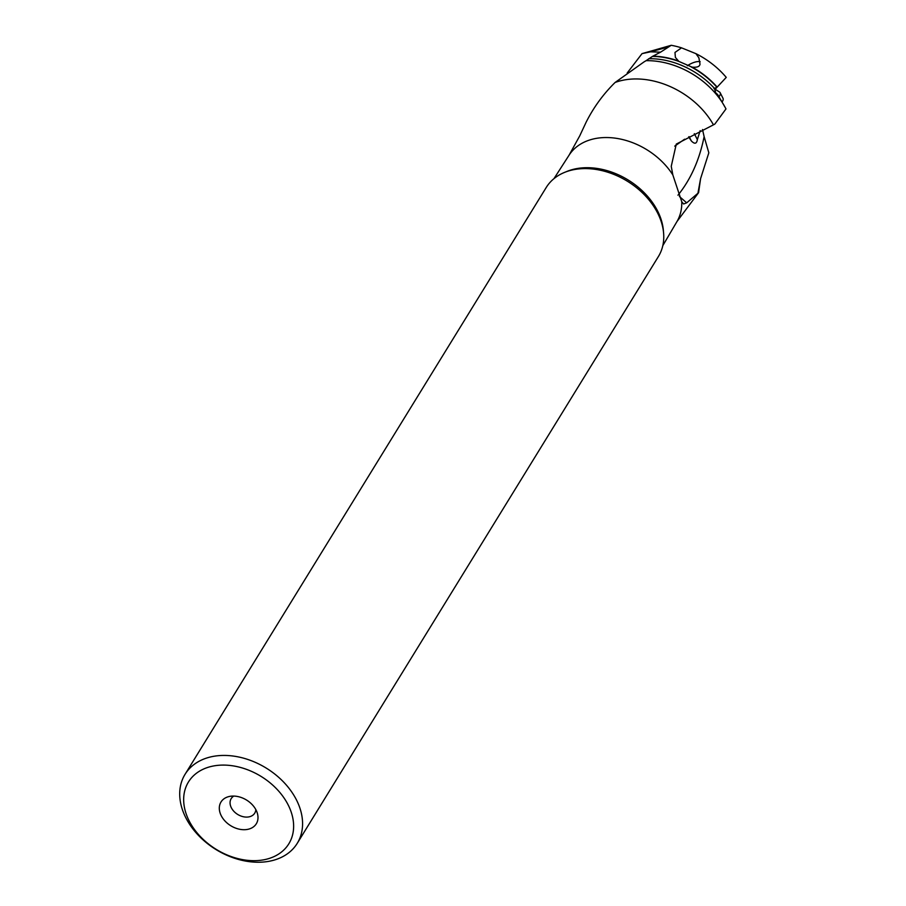 <?xml version="1.0" encoding="UTF-8"?>
<svg xmlns="http://www.w3.org/2000/svg" width="906" height="906" viewBox="0 0 906 906"><rect width="100%" height="100%" fill="white"/><g stroke="black" fill="none" stroke-linecap="round" stroke-linejoin="round"><path stroke-width="1.36" d="M700.168 130.645L697.36 139.615C696.657 143.895 694.642 144.326 691.312 140.917L688.696 136.874M713.452 124.835L676.284 144.088L671.244 166.33L672.841 174.937A63.341 46.025 -148.4 0 0 619.081 138.788A63.341 46.025 -148.4 0 0 569.115 155.119L579.749 135.843L586.114 122.242C593.577 107.406 603.237 94.145 615.095 82.469A71.653 52.061 31.6 0 1 713.169 124.349A71.653 52.061 31.6 0 1 713.452 124.835L714.834 124.088L725.978 108.935A71.653 52.061 -148.4 0 0 724.426 106.059A71.653 52.061 -148.4 0 0 722.841 103.386A71.653 52.061 -148.4 0 0 653.917 60.962A71.653 52.061 -148.4 0 0 646.103 60.668L643.962 61.936M702.501 129.513L704.121 136.613C699.477 159.875 690.757 179.411 677.96 195.22M674.755 146.126L684.596 139.207M679.409 196.5L686.703 202.831L698.571 192.706L676.986 221.517A63.341 46.025 -148.4 0 0 681.754 201.755L672.841 174.937M681.754 201.755L683.611 203.986L686.703 202.831M704.121 136.613L708.832 152.797L700.587 178.641L698.05 192.536M615.095 82.469L644.053 61.88M627.19 73.001L642.037 53.624L650.587 51.823L660.565 52.163L671.12 45.345M671.267 45.3A71.891 52.231 31.6 0 1 681.516 47.837L674.97 52.457L675.389 57.418L678.877 61.427A69.456 50.464 -148.4 0 0 652.479 56.398L660.565 52.163M652.479 56.398L646.08 60.679M642.037 53.624L671.187 45.311M695.944 53.669L698.888 57.837L700.01 64.19C699.613 66.636 696.974 67.61 692.093 67.123A69.479 50.487 31.6 0 1 717.167 87.112L726.25 77.384A71.891 52.231 31.6 0 0 695.944 53.669L681.516 47.837M678.877 61.427L692.093 67.123M714.302 88.607L717.167 87.112M233.805 796.068A13.828 10.045 -148.4 0 0 231.189 798.628A13.828 10.045 -148.4 0 0 231.653 808.333A13.828 10.045 -148.4 0 0 243.488 816.77A13.828 10.045 -148.4 0 0 254.745 813.124A13.828 10.045 -148.4 0 0 255.843 809.636M255.605 809.205A20.747 15.074 -148.4 0 0 229.478 796.442A20.747 15.074 -148.4 0 0 221.698 816.566A20.747 15.074 -148.4 0 0 245.639 829.647A20.747 15.074 -148.4 0 0 257.463 813.656A20.747 15.074 -148.4 0 0 255.605 809.205M190.43 823.282A58.947 42.831 31.6 0 1 212.185 766.238A58.947 42.831 31.6 0 1 286.828 802.433A58.947 42.831 31.6 0 1 286.862 802.49A58.947 42.831 -148.4 0 1 265.118 859.534A58.947 42.831 -148.4 0 1 190.464 823.339A58.947 42.831 -148.4 0 1 190.43 823.282M295.016 797.223A65.855 47.848 31.6 0 1 297.225 843.361A65.855 47.848 31.6 0 1 243.669 860.7A65.855 47.848 31.6 0 1 187.304 820.519A65.855 47.848 31.6 0 1 187.27 820.451A65.855 47.848 31.6 0 1 185.051 774.324A65.855 47.848 31.6 0 1 238.618 756.974A65.855 47.848 31.6 0 1 294.971 797.155A65.855 47.848 31.6 0 1 295.016 797.223M297.225 843.361L658.413 256.511A65.855 47.848 -148.4 0 0 656.159 210.317A65.855 47.848 -148.4 0 0 599.795 170.135A65.855 47.848 -148.4 0 0 546.239 187.474L185.051 774.324M725.332 107.689L717.631 94.496L715.785 92.956L714.46 88.403L716.352 88.154M715.174 88.018L714.46 88.403A69.456 50.464 31.6 0 0 648.73 58.72M687.326 65.753A10.374 3.76 153 0 1 700.157 61.733M713.849 88.38L719.375 91.925A13.488 4.892 153 0 1 720.179 92.752A13.488 4.892 153 0 1 719.273 96.364A13.488 4.892 153 0 1 719.126 96.568M722.354 101.563A13.488 4.892 -27 0 0 723.011 98.312L720.179 92.752M694.324 133.669L697.36 139.615M691.312 140.917L689.138 136.647M668.039 47.021L650.587 51.823M652.886 56.161A69.479 50.487 31.6 0 1 678.232 60.906M565.956 171.846A64.077 46.557 31.6 0 1 656.091 208.199A64.077 46.557 31.6 0 1 656.148 208.289A64.077 46.557 31.6 0 1 663.475 231.868M716.986 87.316A69.456 50.464 -148.4 0 0 691.153 66.931M714.37 88.981A10.294 3.737 153 0 1 714.8 91.551M698.583 192.706L700.587 178.641M569.115 155.119L553.974 178.641M676.986 221.517L662.818 245.628"/></g></svg>
